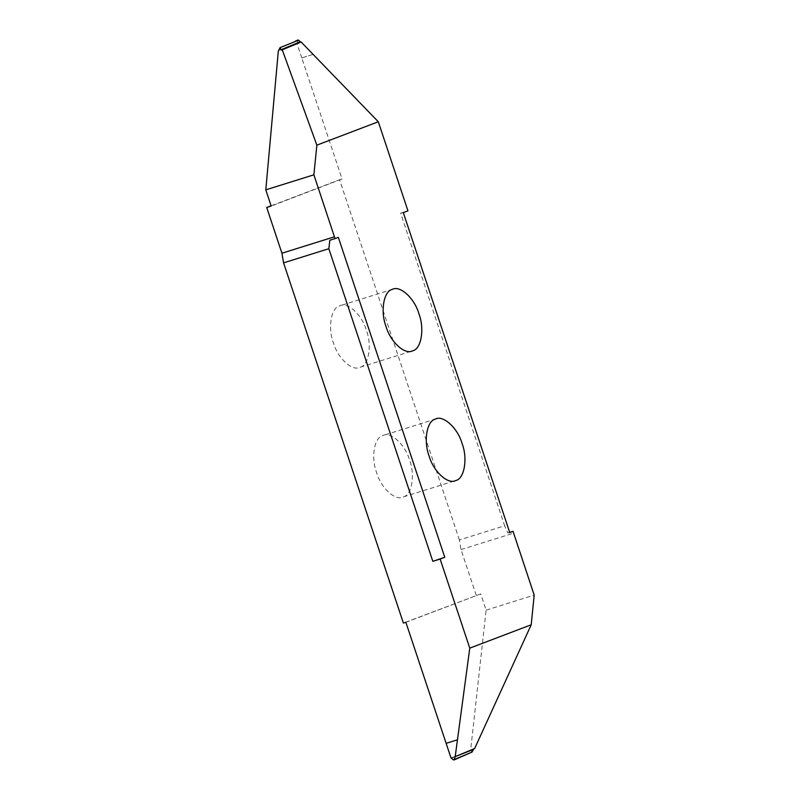 <?xml version="1.0" encoding="UTF-8"?>
<svg xmlns="http://www.w3.org/2000/svg" width="800" height="800" viewBox="0 0 800 800"><rect width="100%" height="100%" fill="white"/><g stroke="black" fill="none" stroke-linecap="round" stroke-linejoin="round"><path stroke-width="0.6" stroke-dasharray="4 3" d="M403.26 496.95C411.87 495.22 415.31 474.89 409.52 459.99C405.21 444.52 390.53 431.09 382.84 435.56C374.23 437.29 370.79 457.62 376.58 472.52C380.89 487.99 395.57 501.43 403.26 496.95L455.28 480.69M435.95 418.92L382.84 435.56M360.11 367.25C368.72 365.52 372.17 345.19 366.38 330.29C362.06 314.82 347.39 301.38 339.69 305.86C331.09 307.59 327.64 327.92 333.43 342.82C337.75 358.29 352.42 371.72 360.11 367.25L412.13 350.99M392.8 289.22L339.69 305.86M474.65 748.53L455.01 756.7L473.8 748.84M473.18 749.53L473.83 748.83L473.18 749.53M453.34 759.83L471.84 752.39M471.7 752.2L471.01 750.21L451.76 758.2M451.57 757.72L471.01 750.21M405.87 622.28L480.73 593.93L486.12 610.15L470.66 749.87M480.73 593.93L403.39 623.06M486.12 610.15L534.2 595.1M476.24 595.33L461.02 549.58L459.39 539.94L504.65 525.78L400.65 213.15L407.95 210.86M509.74 532.56L507.85 532.93L504.65 525.78M507.85 532.93L509.67 532.36M403.31 212.63L400.65 213.15M459.39 539.94L339.57 179.75L342.05 178.98L301.78 57.92L313.1 54.38M301.78 57.92L296.91 43.3L278.32 51.05M298.03 40L297.38 42.67L296.38 43.52M278.75 50.47L296.92 43.3M342.05 178.98L271.19 206.07M271.1 205.81L339.57 179.75M329.85 240.23L338.34 237.35M461.02 549.58L513.59 533.14M301.77 57.91L313.09 54.37M297.68 40.45L279.9 47.91M293.69 44.65L296.95 43.28"/><path stroke-width="1.2" d="M455.82 480.5C464.43 478.78 467.88 458.45 462.09 443.54C457.77 428.07 443.1 414.64 435.4 419.11C426.8 420.84 423.35 441.17 429.14 456.08C433.46 471.54 448.13 484.98 455.82 480.5L455.28 480.69M435.95 418.92L435.4 419.11M440.13 559.05L432.83 561.33L444.77 557.28L440.13 559.05L469.77 648.15L531.22 624.77L534.2 595.1L513.04 531.31L509.74 532.56L403.31 212.63L407.95 210.86L378.31 121.76L316.86 145.15L313.88 174.81L335.04 238.61L329.85 240.23L328.83 248.7L283.57 262.87L403.39 623.06L405.87 622.28L451 757.96L453.34 759.83L454.25 759.55L453.9 760M444.77 557.28L338.34 237.35L335.04 238.61M412.68 350.8C421.29 349.07 424.73 328.74 418.94 313.84C414.63 298.37 399.95 284.94 392.26 289.41C383.65 291.14 380.21 311.47 385.99 326.37C390.31 341.84 404.98 355.28 412.68 350.8L412.13 350.99M392.8 289.22L392.26 289.41M531.22 624.77L474.65 748.53L455.2 756.64L457.46 739.8L446.14 743.34L457.46 739.8L469.77 648.15M455.2 756.64L454.25 759.55L472.03 752.09L473.83 748.83M455.01 756.7L473.18 749.53M453.98 759.97L472.03 752.09M509.67 532.36L513.04 531.31M301.11 41.99L281.48 50.12L301.11 41.99L378.31 121.76M298.59 40.17L280.09 47.61L298.59 40.17L300.17 41.8L280.93 49.79L281.48 50.12M300.92 42.04L300.17 41.8M271.1 205.81L266.71 207.48L271.19 206.07L265.8 189.85L278.32 51.05L280.09 47.61M280.93 49.79L280.23 47.8M316.86 145.15L282.29 49.9M265.8 189.85L313.88 174.81M266.71 207.48L281.93 253.23L283.57 262.87M432.83 561.33L328.83 248.7M281.93 253.23L334.49 236.78M453.94 759.98L456.48 758.92M297.99 40.02L295.45 41.08"/></g></svg>
